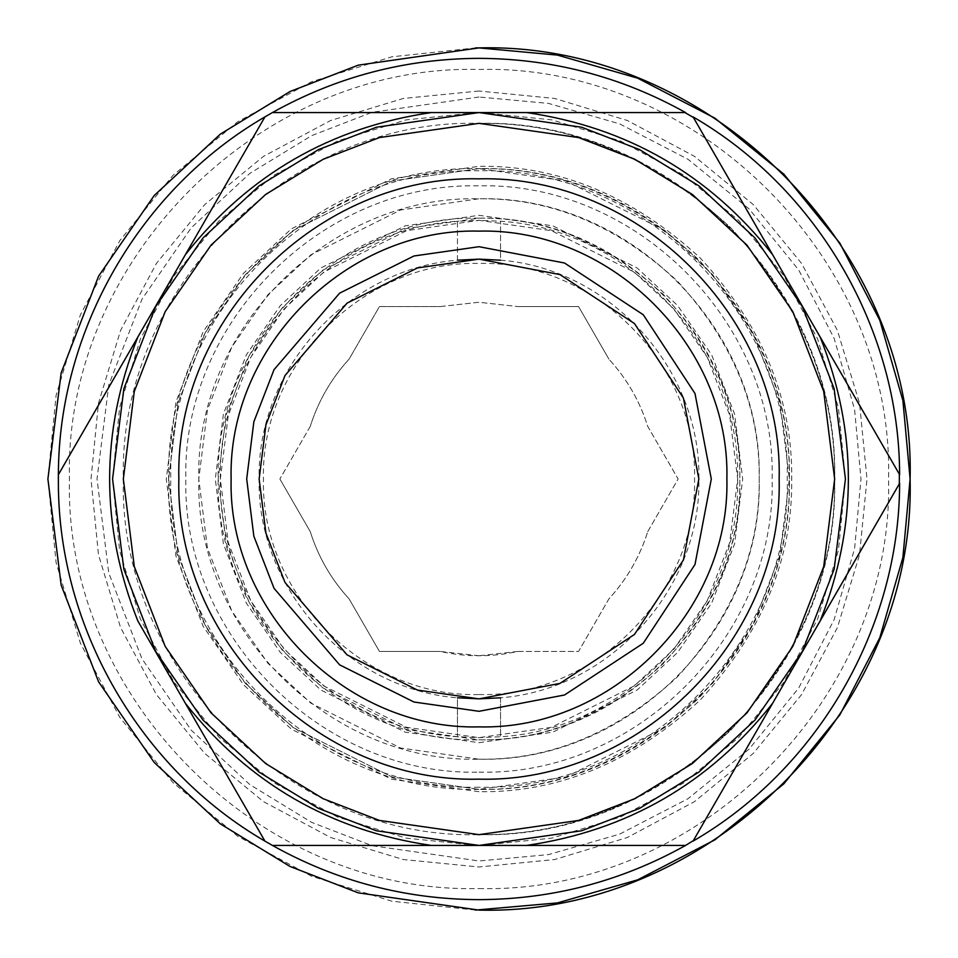 <?xml version="1.0" encoding="UTF-8"?>
<svg xmlns="http://www.w3.org/2000/svg" width="958" height="958" viewBox="0 0 958 958"><rect width="100%" height="100%" fill="white"/><g stroke="black" fill="none" stroke-linecap="round" stroke-linejoin="round"><path stroke-width="0.72" stroke-dasharray="4.79 3.59" d="M457.445 260.193L457.445 221.238L479 220.34L406.575 230.686L323.804 272.072L284.119 308.919L250.768 357.274L228.303 415.329L220.34 479L228.303 542.671L250.768 600.726L284.119 649.081L323.804 685.928L406.575 727.314L479 737.66L551.425 727.314L634.196 685.928L673.881 649.081L707.232 600.726L729.697 542.671L737.66 479L729.697 415.329L707.232 357.274L673.881 308.919L634.196 272.072L551.425 230.686L479 220.34L500.555 221.238C630.735 229.166 740.618 348.616 737.66 479C740.618 609.384 630.735 728.834 500.555 736.762L479 737.66L457.445 736.762C327.265 728.834 217.382 609.384 220.34 479C217.382 348.616 327.265 229.166 457.445 221.238L457.445 260.193C348.077 268.539 256.72 369.345 259.139 479C256.72 588.655 348.077 689.461 457.445 697.807L457.445 736.762L457.445 697.807M500.555 697.807L500.555 736.762L500.555 697.807C609.923 689.461 701.28 588.655 698.861 479C701.28 369.345 609.923 268.539 500.555 260.193L500.555 221.238L500.555 260.193M479 218.184C339.635 214.592 214.592 339.635 218.184 479C214.592 618.365 339.635 743.408 479 739.815C618.365 743.408 743.408 618.365 739.815 479C743.408 339.635 618.365 214.592 479 218.184L405.976 228.615L322.511 270.348L282.49 307.506L248.864 356.268L226.208 414.802L218.184 479L226.208 543.198L248.864 601.732L282.49 650.494L322.511 687.652L405.976 729.385L479 739.815C545.569 740.714 607.037 715.243 663.427 663.427C715.243 607.037 740.714 545.569 739.815 479C740.714 412.431 715.243 350.963 663.427 294.573C607.037 242.757 545.569 217.286 479 218.184M480.76 112.565L552 119.906L620.449 140.97L683.497 174.931L738.738 220.52L784.051 275.976L817.713 339.18L838.442 407.725L845.435 479L838.442 550.275L817.713 618.82L784.051 682.024L738.738 737.48L683.497 783.069L620.449 817.03L552 838.094L480.76 845.435M477.24 845.435L406 838.094L337.551 817.03L274.503 783.069L219.262 737.48L173.949 682.024L140.287 618.82L119.558 550.275L112.565 479L119.558 407.725L140.287 339.18L173.949 275.976L219.262 220.52L274.503 174.931L337.551 140.97L406 119.906L477.24 112.565M479 759.215C550.515 760.173 616.569 732.822 677.138 677.138C732.822 616.569 760.173 550.515 759.215 479C760.173 407.485 732.822 341.431 677.138 280.862C616.569 225.178 550.515 197.827 479 198.785L400.54 209.994L310.871 254.828L267.881 294.753L231.752 347.131L207.407 410.024L198.785 479L207.407 547.976L231.752 610.869L267.881 663.247L310.871 703.172L400.54 748.006L479 759.215C628.735 763.071 763.071 628.735 759.215 479C763.071 329.265 628.735 194.929 479 198.785C329.265 194.929 194.929 329.265 198.785 479C194.929 628.735 329.265 763.071 479 759.215M479 772.148C635.645 776.184 776.184 635.645 772.148 479C776.184 322.355 635.645 181.816 479 185.852C322.355 181.816 181.816 322.355 185.852 479C181.816 635.645 322.355 776.184 479 772.148M479 791.703L391.439 779.201L291.376 729.158L243.404 684.611L203.084 626.161L175.913 555.975L166.297 479L175.913 402.025L203.084 331.839L243.404 273.389L291.376 228.842L391.439 178.799L479 166.297C558.813 165.219 632.508 195.755 700.118 257.882C762.245 325.492 792.781 399.187 791.703 479C792.781 558.813 762.245 632.508 700.118 700.118C632.508 762.245 558.813 792.781 479 791.703M479 789.392C313.146 793.679 164.321 644.854 168.608 479C164.321 313.146 313.146 164.321 479 168.608C644.854 164.321 793.679 313.146 789.392 479C793.679 644.854 644.854 793.679 479 789.392L565.915 776.974L665.235 727.314L712.86 683.09L752.88 625.071L779.836 555.4L789.392 479L779.836 402.599L752.88 332.929L712.86 274.91L665.235 230.686L565.915 181.026L479 168.608L392.085 181.026L292.765 230.686L245.14 274.91L205.12 332.929L178.164 402.599L168.608 479L178.164 555.4L205.12 625.071L245.14 683.09L292.765 727.314L392.085 776.974L479 789.392L392.085 776.974L292.765 727.314L245.14 683.09L205.12 625.071L178.164 555.4L168.608 479L178.164 402.599L205.12 332.929L245.14 274.91L292.765 230.686L392.085 181.026L479 168.608C558.215 167.542 631.382 197.851 698.478 259.522C760.149 326.618 790.458 399.785 789.392 479C790.458 558.215 760.149 631.382 698.478 698.478C631.382 760.149 558.215 790.458 479 789.392M479 834.658C669.043 839.567 839.567 669.043 834.658 479C839.567 288.957 669.043 118.433 479 123.343C288.957 118.433 118.433 288.957 123.343 479C118.433 669.043 288.957 839.567 479 834.658L379.416 820.431L323.145 798.697L265.606 763.526L211.035 712.86L165.183 646.363L134.288 566.549L123.343 479L134.288 391.451L165.183 311.637L211.035 245.14L265.606 194.474L323.145 159.303L379.416 137.569L479 123.343C569.77 122.121 653.595 156.849 730.487 227.513C801.151 304.404 835.879 388.229 834.658 479C835.879 569.77 801.151 653.595 730.487 730.487C653.595 801.151 569.77 835.879 479 834.658L379.416 820.431L323.145 798.697L265.606 763.526L211.035 712.86L165.183 646.363L134.288 566.549L123.343 479L134.288 391.451L165.183 311.637L211.035 245.14L265.606 194.474L323.145 159.303L379.416 137.569L479 123.343C569.77 122.121 653.595 156.849 730.487 227.513C801.151 304.404 835.879 388.229 834.658 479C835.879 569.77 801.151 653.595 730.487 730.487C653.595 801.151 569.77 835.879 479 834.658M264.935 116.888L185.481 254.529M137.832 337.036L58.701 474.102L58.378 483.323M685.569 112.565L526.637 112.565M479 112.565L431.363 112.565M264.612 117.463L272.431 112.565M185.481 703.471L264.671 840.645M272.431 845.435L264.612 840.537M431.363 845.435L685.03 845.435M693.329 840.645L772.519 703.471M899.299 474.102L899.622 483.323M899.346 474.198L820.168 337.036M684.898 112.565L693.065 116.888M693.388 840.537L684.898 845.435M475.467 910.088L391.87 901.203L311.578 876.259L237.668 836.214L172.919 782.578L119.822 717.398L80.376 643.153L56.103 562.669L47.9 479L56.103 395.331L80.376 314.847L119.822 240.602L172.919 175.422L237.668 121.786L311.578 81.741L391.87 56.797L475.467 47.912M479 888.545C697.843 894.197 894.197 697.843 888.545 479C894.197 260.157 697.843 63.803 479 69.455C260.157 63.803 63.803 260.157 69.455 479C63.803 697.843 260.157 894.197 479 888.545M479 97.021L372.051 112.302L311.613 135.653L249.81 173.422L191.217 227.836L141.964 299.243L108.781 384.972L97.021 479L108.781 573.028L141.964 658.757L191.217 730.164L249.81 784.578L311.613 822.347L372.051 845.698L479 860.979L548.503 854.596L619.598 834.155L688.024 798.709L749.096 749.096L798.709 688.024L834.155 619.598L854.596 548.503L860.979 479L854.596 409.497L834.155 338.402L798.709 269.976L749.096 208.904L688.024 159.291L619.598 123.845L548.503 103.404L479 97.021M479 787.236C314.296 791.488 166.512 643.704 170.763 479C166.512 314.296 314.296 166.512 479 170.763C643.704 166.512 791.488 314.296 787.236 479C791.488 643.704 643.704 791.488 479 787.236M479 694.55C594.176 697.52 697.52 594.176 694.55 479C697.52 363.824 594.176 260.48 479 263.45C363.824 260.48 260.48 363.824 263.45 479C260.48 594.176 363.824 697.52 479 694.55M349.059 598.822L379.44 651.44L440.201 651.44L379.44 651.44L349.059 598.822C331.157 579.291 318.224 556.885 310.26 531.618L279.88 479L310.26 531.618C318.224 556.897 331.157 579.291 349.059 598.822M479 655.751L440.201 651.44C466.067 657.188 491.933 657.188 517.799 651.44L479 655.751M440.201 306.56L479 302.249L517.799 306.56L479 302.249L440.201 306.56L379.44 306.56L349.059 359.178C331.157 378.709 318.224 401.115 310.26 426.382C318.224 401.115 331.157 378.709 349.059 359.178L379.44 306.56L440.201 306.56M310.26 426.382L279.88 479L310.26 426.382M517.799 651.44L578.56 651.44L608.941 598.822C626.843 579.291 639.776 556.885 647.74 531.618C639.776 556.885 626.843 579.291 608.941 598.822L578.56 651.44L517.799 651.44M647.74 531.618L678.12 479L647.74 426.382C639.776 401.115 626.843 378.709 608.941 359.178C626.843 378.709 639.776 401.115 647.74 426.382L678.12 479L647.74 531.618M608.941 359.178L578.56 306.56L517.799 306.56L578.56 306.56L608.941 359.178M479 742.701L552.838 732.151L637.226 689.964L677.677 652.398L711.674 603.097L734.594 543.916L742.701 479L734.594 414.084L711.674 354.903L677.677 305.602L637.226 268.036L552.838 225.849L479 215.299L405.162 225.849L320.774 268.036L280.323 305.602L246.326 354.903L223.406 414.084L215.299 479L223.406 543.916L246.326 603.097L280.323 652.398L320.774 689.964L405.162 732.151L479 742.701M479 91.01L403.354 98.458L330.594 120.516L263.51 156.358L204.701 204.605L156.429 263.402L120.564 330.486L98.47 403.282L91.01 479L98.47 554.718L120.564 627.514L156.429 694.598L204.701 753.395L263.51 801.642L330.594 837.484L403.354 859.542L479 866.99L554.646 859.542L627.406 837.484L694.49 801.642L753.299 753.395L801.571 694.598L837.436 627.514L859.53 554.718L866.99 479L859.53 403.282L837.436 330.486L801.571 263.402L753.299 204.605L694.49 156.358L627.406 120.516L554.646 98.458L479 91.01"/><path stroke-width="1.44" d="M500.555 697.807L479 698.861L457.445 697.807M457.445 260.193L479 259.139L500.555 260.193M477.24 112.565L480.76 112.565M480.76 845.435L477.24 845.435M479 259.139L417.437 267.929L347.083 303.111L285.005 375.536L265.905 424.885L259.139 479L265.905 533.115L285.005 582.464L347.083 654.889L417.437 690.071L479 698.861L559.927 683.425L634.459 634.459L683.425 559.927L698.861 479L683.425 398.073L634.459 323.541L559.927 274.575L479 259.139M479 112.565L376.398 127.222L318.427 149.616L259.139 185.852L202.916 238.051L155.675 306.56L123.845 388.804L112.565 479L123.845 569.196L155.675 651.44L202.916 719.949L259.139 772.148L318.427 808.384L376.398 830.778L479 845.435L581.602 830.778L639.573 808.384L698.861 772.148L755.084 719.949L802.325 651.44L834.155 569.196L845.435 479L834.155 388.804L802.325 306.56L755.084 238.051L698.861 185.852L639.573 149.616L581.602 127.222L479 112.565L526.637 112.565C627.394 127.33 709.363 174.643 772.519 254.529L820.168 337.036C857.757 431.675 857.757 526.325 820.168 620.964L772.519 703.471C709.363 783.357 627.394 830.67 526.637 845.435L431.363 845.435C330.606 830.67 248.637 783.357 185.481 703.471L137.832 620.964C100.243 526.325 100.243 431.675 137.832 337.036L185.481 254.529C248.637 174.643 330.606 127.33 431.363 112.565L685.569 112.565C621.371 76.736 552.515 58.666 479 58.354C405.485 58.666 336.629 76.736 272.431 112.565L264.935 116.888C139.892 189.373 58.618 330.139 58.378 474.677L58.378 483.323C58.618 627.861 139.892 768.627 264.935 841.112L272.431 845.435C336.629 881.264 405.485 899.334 479 899.646C552.515 899.334 621.371 881.264 685.569 845.435L693.329 840.645M479 246.697L413.952 255.99L339.611 293.16L274.024 369.68L253.846 421.819L246.697 479L253.846 536.181L274.024 588.32L339.611 664.84L413.952 702.01L479 711.303L564.513 694.993L643.261 643.261L694.993 564.513L711.303 479L694.993 393.487L643.261 314.739L564.513 263.007L479 246.697M479 726.883C611.455 730.295 730.295 611.455 726.883 479C730.295 346.545 611.455 227.705 479 231.118C346.545 227.705 227.705 346.545 231.118 479C227.705 611.455 346.545 730.295 479 726.883M479 178.847C639.381 174.715 783.285 318.619 779.153 479C783.285 639.381 639.381 783.285 479 779.153C318.619 783.285 174.715 639.381 178.847 479C174.715 318.619 318.619 174.715 479 178.847M273.102 112.565L431.363 112.565L273.102 112.565M58.378 474.677L264.612 117.463M137.832 620.964L264.612 840.537M431.363 845.435L273.102 845.435L431.363 845.435M684.898 845.435L526.637 845.435M693.065 841.112C818.108 768.627 899.382 627.861 899.622 483.323L693.388 840.537M820.168 620.964L899.299 483.898L899.346 474.198M899.622 474.677C899.382 330.139 818.108 189.373 693.065 116.888L899.299 474.102M772.519 254.529L693.388 117.463L684.898 112.565M475.467 47.912L479 47.9C709.351 41.948 916.052 248.649 910.1 479C916.052 709.351 709.351 916.052 479 910.1L358.292 892.856L290.094 866.511L220.34 823.88L154.202 762.46L98.614 681.868L61.168 585.122L47.9 479L61.168 372.878L98.614 276.132L154.202 195.54L220.34 134.12L290.094 91.489L358.292 65.144L479 47.9L557.448 55.097L637.681 78.173L714.908 118.169L783.836 174.164L839.831 243.093L879.827 320.319L902.903 400.552L910.1 479L902.903 557.448L879.827 637.681L839.831 714.908L783.836 783.836L714.908 839.831L637.681 879.827L557.448 902.903L475.467 910.088M479 834.658L379.416 820.431L323.145 798.697L265.606 763.526L211.035 712.86L165.183 646.363L134.288 566.549L123.343 479L134.288 391.451L165.183 311.637L211.035 245.14L265.606 194.474L323.145 159.303L379.416 137.569L479 123.343L578.584 137.569L634.855 159.303L692.395 194.474L746.965 245.14L792.817 311.637L823.712 391.451L834.658 479L823.712 566.549L792.817 646.363L746.965 712.86L692.395 763.526L634.855 798.697L578.584 820.431L479 834.658"/></g></svg>
